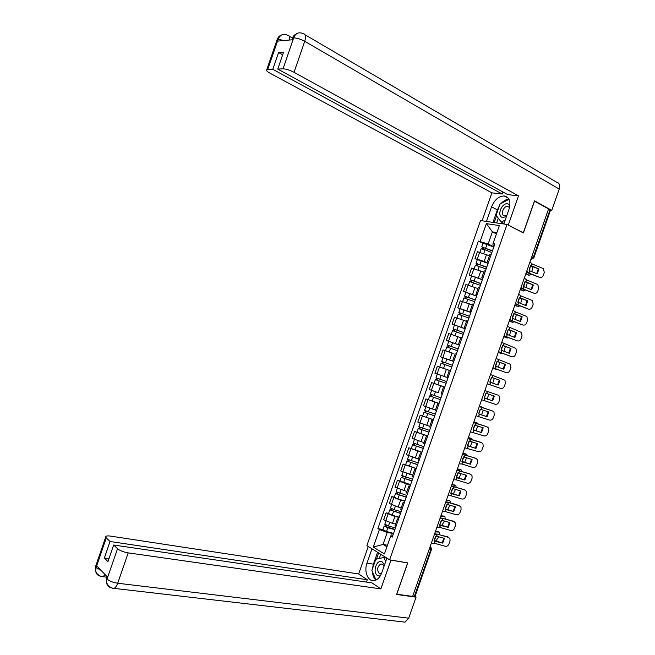 <?xml version="1.0" encoding="UTF-8"?>
<svg xmlns="http://www.w3.org/2000/svg" width="655" height="655" viewBox="0 0 655 655"><rect width="100%" height="100%" fill="white"/><g stroke="black" fill="none" stroke-linecap="round" stroke-linejoin="round"><path stroke-width="0.98" d="M507.019 224.46L480.516 220.555L366.882 545.615L389.619 559.812L507.019 224.46L523.402 232.926L534.529 201.175L548.571 208.945L412.658 596.418L396.791 594.2L407.77 562.882L389.619 559.812M431.481 549.504L415.114 596.165L414.402 596.312L430.826 549.504L430.13 546.614M412.773 596.091L414.402 596.312M548.464 209.24L550.388 210.558L533.809 257.824M489.465 255.761L477.405 251.684L474.981 258.619L484.16 261.353L488.122 263.212M491.258 254.255L489.956 254.369M477.307 259.716L474.981 258.619M488.507 262.098L487.541 261.255L488.786 261.312M483.726 272.177L471.666 268.083L469.242 275.018L482.383 279.603M485.421 270.924L484.143 270.974M471.584 276.066L469.242 275.018M482.719 278.653L481.728 277.876L482.956 277.982M477.986 288.577L465.934 284.466L463.511 291.401L476.652 295.986M479.591 287.586L478.338 287.57M465.869 292.417L463.511 291.401M476.93 295.192L475.915 294.48L477.118 294.635M472.247 304.968L460.211 300.85L457.788 307.776L470.92 312.353M473.761 304.239L472.533 304.149M460.154 308.759L457.788 307.776M471.142 311.723L470.11 311.084L471.297 311.281M466.516 321.351L454.488 317.216L452.065 324.135L465.197 328.72M467.94 320.885L466.737 320.721M465.156 328.818L452.065 324.135M465.361 328.245L464.305 327.672L465.476 327.918M460.784 337.718L448.765 333.575L446.35 340.494L459.474 345.07M462.119 337.513L460.94 337.284M459.442 345.152L446.35 340.494M459.581 344.759L458.5 344.243L459.654 344.546M453.17 353.381L443.05 349.926L440.635 356.836L453.751 361.404M456.298 354.134L455.143 353.831L452.703 360.815L453.841 361.159M443.509 357.884L440.635 356.836M453.8 361.265L452.703 360.815M449.346 370.402L437.335 366.26L434.92 373.17L448.02 377.788M450.484 370.738L449.355 370.37L446.906 377.37M440.627 385.77L431.629 382.585L429.213 389.496L438.195 392.697L440.627 385.77L444.745 387.154M444.68 387.342L443.566 386.917L444.704 387.261M435.076 383.748L431.629 382.585M441.126 393.892L442.223 394.359M439.03 403.472L425.922 398.903L423.507 405.805L435.485 410.014M438.875 403.93L437.777 403.455L438.94 403.742M439.063 403.39L425.922 398.903M435.346 410.407L436.418 410.947M433.323 419.773L420.215 415.213L417.808 422.107L429.778 426.331M433.07 420.51L431.997 419.986L433.176 420.207M433.364 419.675L420.215 415.213M429.574 426.913L430.613 427.518M427.625 436.066L414.517 431.514L412.11 438.4L424.072 442.641M427.273 437.073L426.217 436.508L427.42 436.656M416.973 432.218L414.517 431.514M423.801 443.41L424.817 444.082M421.926 452.351L408.818 447.799L406.411 454.685L418.365 458.934M421.476 453.637L420.436 453.014L421.664 453.104M411.283 448.47L408.818 447.799M418.029 459.892L419.028 460.637M416.228 468.628L403.128 464.076L400.721 470.961L412.666 475.219M415.688 470.184L414.664 469.512L415.909 469.537M405.609 464.714L403.128 464.076M412.265 476.373L413.231 477.176M410.538 484.888L406.305 483.873L397.438 480.344L395.031 487.222L406.968 491.496M409.899 486.714L408.892 486.002L410.161 485.961M399.927 480.942L397.438 480.344M406.501 492.83L407.451 493.714M404.847 501.141L400.59 500.191L391.755 496.605L389.348 503.474L398.174 507.093L401.278 507.764M404.11 503.245L403.128 502.483L404.413 502.377M394.253 497.161L391.755 496.605M400.745 509.287L401.662 510.229M399.165 517.385L394.883 516.5L386.073 512.849L383.666 519.718L392.476 523.394L395.587 524.025M398.33 519.759L397.364 518.948L398.674 518.776M388.587 513.373L386.073 512.849M394.99 525.728L395.89 526.743M496.441 233.884L492.396 231.854L488.139 244.02L493.862 246.812M494.304 245.543L492.896 244.847L493.035 243.619L499.347 225.59L486.378 223.642L492.396 231.854L496.899 232.574M392.943 535.168L391.395 534.873L390.658 536.167L392.263 537.108L494.869 243.938L493.035 243.619M390.658 536.167L384.419 553.983L373.276 547.064L379.417 529.51L387.244 532.417L383.036 544.444L386.933 546.819M488.139 244.02L478.404 241.089L377.869 528.593L379.417 529.51M480.172 241.4L486.378 223.642M387.482 545.255L383.036 544.444L373.276 547.064M393.483 533.62L387.244 532.417M483.03 243.341L478.404 241.089M382.921 529.576L377.869 528.593M538.918 269.049L530.763 265.414L529.805 267.723L529.068 270.237L529.658 270.777L537.231 273.847L538.918 269.049L530.542 265.873M529.985 261.926L532.106 263.949L543.257 268.558L544.33 272.415L543.298 275.37C542.487 277.155 541.235 277.81 539.548 277.343L528.962 273.078L529.756 270.826M526.759 271.121L528.962 273.078M526.546 271.743L528.298 273.029L539.548 277.343M538.238 269.008L536.691 273.626M532.581 266.708L531.893 271.694M529.346 270.49L530.116 267.658M526.587 273.684L529.142 275.321L530.951 274.101M526.391 274.019L529.142 275.321M492.396 250.996L481.769 246.951L483.062 243.259M492.47 250.791L481.769 246.951M493.788 247.009L483.095 243.169M483.005 249.039L483.562 247.459M491.848 252.576L485.085 249.76L481.114 248.826M482.055 248.802L482.498 247.541M533.334 284.974L525.146 281.429L524.18 283.738L523.451 286.243L524.049 286.743L531.647 289.764L533.334 284.974L524.95 281.83M524.336 278.048L526.554 279.939L537.788 284.54L538.754 288.298L537.722 291.246C536.912 293.031 535.659 293.694 533.964 293.235L523.361 289.043L524.156 286.792M521.11 287.234L523.361 289.043M520.922 287.766L522.313 288.806L533.964 293.235M532.662 284.9L531.099 289.543M527.75 300.882L519.53 297.427L518.572 299.744L517.843 302.25L526.063 305.672L527.75 300.882L519.366 297.771M518.686 294.152L520.905 295.88L532.318 300.514L533.186 304.166L532.147 307.113C531.336 308.898 530.083 309.569 528.389 309.119L517.769 305.001L518.555 302.749M515.46 303.339L517.769 305.001M515.305 303.781L528.389 309.119M527.087 300.792L525.498 305.451M503.842 223.994L509.066 209.084C511.088 201.503 509.451 197.122 504.153 195.943C498.676 196.238 494.476 199.865 491.561 206.824L486.452 221.431M305.042 34.764L556.578 182.164C559.403 182.884 560.287 185.185 559.231 189.066L551.747 210.386L534.521 200.839L523.32 232.795L508.051 224.993M508.28 225.033L518.498 195.837L507.772 194.625L277.753 69.078L283.058 68.832L293.702 37.728M502.925 191.98L502.221 194.003L491.889 192.84L270.097 73.245C267.15 71.6 266.028 70.437 266.732 69.766L272.783 69.307L502.221 194.003M482.121 220.792L491.889 192.84M518.498 195.837L294.038 72.287C289.747 70.085 286.088 68.931 283.058 68.832M551.747 210.386L550.151 210.19M277.753 69.078L283.59 52.146L278.572 52.506L272.783 69.307M284.114 40.52L278.219 39.365L277.614 41.109L292.916 39.718L293.538 37.933L292.507 38.244L291.974 39.808M278.572 52.506L282.673 54.807M508.927 199.079C506.2 199.333 503.605 200.782 501.157 203.435M499.528 205.531L497.358 209.87L491.561 206.824M492.978 222.389L497.358 209.87M496.523 215.904L494.189 222.569M498.308 218.205L496.654 222.937M292.253 38.997L292.507 38.244C292.719 36.369 294.513 34.649 297.902 33.086M302.389 33.315C298.443 31.956 295.552 33.421 293.718 37.712L293.538 37.933M286.947 34.944C283.001 33.487 280.086 34.895 278.211 39.177L267.649 69.545M372.425 568.876L373.415 564.176L366.972 563.12C363.672 571.741 368.282 582.401 374.693 580.518C377.796 579.626 380.162 577.03 381.775 572.732L386.892 558.109M366.972 563.12L371.983 548.792M368.266 546.475L358.653 573.968L367.283 579.765L110.032 541.497L106.274 537.87L96.064 567.713L96.793 565.887L107.567 577.194L106.953 579.184M366.473 582.082L367.283 579.765M108.976 558.617L104.35 557.986L107.944 561.63L113.667 545.009L371.925 582.885L380.882 588.902L128.192 552.877L117.712 583.245L408.687 618.164L416.048 597.172L396.578 594.453L407.631 562.923L390.961 560.107L380.882 588.902M358.653 573.968L110.572 536.109C107.248 535.659 105.627 535.978 105.717 537.059L106.274 537.87M408.687 618.164L405.036 622.144L402.743 621.882M414.779 596.345L416.048 597.172M113.667 545.009L117.548 548.751C119.93 550.667 123.476 552.042 128.192 552.877M104.35 557.986L110.032 541.497M372.392 571.627C372.679 575.352 373.858 578.168 375.913 580.093M373.415 564.176L377.575 552.288M378.615 552.943L376.461 559.1M380.727 554.261L379.245 558.502M100.968 570.268L96.203 567.598M100.493 576.203C97.767 575.614 96.162 573.952 95.695 571.217L96.056 567.721M111.334 587.781C108.591 587.183 106.994 585.488 106.552 582.721L106.945 579.192L117.548 548.751M509.958 205.023L507.707 203.738C501.329 202.624 496.326 216.928 502.884 217.509L506.462 216.527M509.533 207.52L507.666 206.358C503.302 205.826 500.092 215.421 504.514 215.798L506.945 215.118M505.21 220.088L501.296 222.061L496.097 215.348L500.06 204.008L509.058 199.316M504.022 223.47L501.296 222.061M384.46 565.052L382.332 561.99C376.936 558.191 371.999 572.306 377.575 575.573L380.211 576.032M384.002 566.379L382.545 564.291L380.825 563.988C377.206 566.608 376.699 569.809 379.294 573.583L381.357 573.813M376.003 580.052L371.876 570.431L375.79 559.239L383.904 557.503L385.697 561.54M386.671 557.97L383.904 557.503M527.209 282.731L526.301 287.643M523.73 286.472L524.59 283.41M521.028 289.461L523.632 291.025L525.318 290.001M520.938 289.805L523.632 291.025M486.673 267.355L476.038 263.351L477.331 259.642M486.739 267.166L476.038 263.351M488.057 263.392L477.356 259.568M477.258 265.471L477.822 263.867M486.108 268.951L475.383 265.209M476.308 265.226L476.775 263.899M521.781 298.721L520.7 303.584M518.113 302.446L519.063 299.155M515.329 305.156L518.13 306.712L519.669 305.893M515.338 305.484L518.13 306.712M480.95 283.697L470.306 279.734L471.6 276.017M481.007 283.541L470.306 279.734M482.326 279.759L471.625 275.952M471.518 281.896L472.083 280.266M480.385 285.326L469.66 281.576M470.568 281.642L471.06 280.242M522.166 316.783L513.921 313.418L512.955 315.743L512.226 318.232L520.488 321.572L522.166 316.783L513.782 313.704M513.037 310.249L515.362 311.854L526.849 316.48L527.619 320.025L526.579 322.972C525.768 324.757 524.516 325.429 522.821 324.995L512.169 320.95L512.963 318.698M509.819 319.427L512.169 320.95M509.688 319.787L522.821 324.995M521.511 316.668L519.914 321.351M516.59 332.674L508.313 329.399L507.347 331.733L506.626 334.214L514.912 337.456L516.59 332.674L508.206 329.629M507.396 326.337L521.38 332.437L522.051 335.876L521.02 338.823C520.209 340.608 518.948 341.288 517.245 340.862L506.577 336.883L507.371 334.639M504.178 335.507L506.577 336.883M504.08 335.786L517.245 340.862M515.943 332.535L514.331 337.235M511.015 348.55L502.712 345.373L501.738 347.715L501.026 350.188L509.336 353.332L511.015 348.55L502.631 345.537M501.755 342.409L515.903 348.378L516.492 351.719L515.46 354.658C514.642 356.443 513.389 357.131 511.678 356.713L500.993 352.808L501.779 350.564M498.537 351.579L500.993 352.808M498.471 351.776L511.678 356.713M510.376 348.394L508.747 353.119M516.328 314.678L515.117 319.517M512.488 318.412L513.545 314.891M509.418 320.737L512.628 322.391L514.003 321.769M509.541 321.065L512.628 322.391M475.235 300.031L464.575 296.109L465.877 292.384M475.276 299.9L464.575 296.109M476.603 296.125L465.901 292.327M465.77 298.312L466.352 296.658M474.654 301.685L463.936 297.943M464.829 298.041L465.345 296.576M510.851 330.619L509.525 335.442M506.872 334.361L508.026 330.611M503.834 336.498L507.126 338.062L508.313 337.628M503.769 336.67L507.126 338.062M469.52 316.349L458.852 312.468L460.162 308.734M469.561 316.25L458.852 312.468M470.88 312.476L460.17 308.693M460.031 314.719L460.621 313.033M468.931 318.035L458.213 314.294M459.098 314.433L459.63 312.902M505.365 346.544L503.941 351.358M501.255 350.302L502.516 346.331M498.299 352.267L501.632 353.725L502.606 353.471M498.258 352.39L501.632 353.725M463.814 332.666L453.129 328.826L454.455 325.052M463.838 332.593L453.129 328.826M454.3 331.111L454.897 329.399M463.216 334.369L452.499 330.636M453.366 330.816L453.923 329.219M505.447 364.426L497.112 361.339L496.138 363.681L495.426 366.145L503.769 369.199L505.447 364.426L497.055 361.445M496.122 358.481L510.417 364.319L510.933 367.545L509.901 370.493C509.091 372.277 507.83 372.965 506.118 372.564L495.409 368.732L496.195 366.481M492.904 367.643L495.409 368.732M492.863 367.75L506.118 372.564M504.808 364.245L503.163 368.986M499.863 362.452L498.349 367.258M495.63 366.235L497.006 362.035M492.765 368.036L496.85 369.281M492.74 368.102L496.146 369.379M458.107 348.968L447.414 345.169L448.724 341.419M458.123 348.918L447.414 345.169M448.569 347.494L449.174 345.758M457.501 350.703L446.784 346.97M448.503 351.71L446.268 350.957M447.635 347.191L448.225 345.521M499.88 380.285L491.512 377.296L489.825 382.094L490.611 382.397L498.201 385.058L499.88 380.285L491.487 377.337M490.489 374.537L504.94 380.244L505.373 383.371L504.342 386.311C503.531 388.096 502.27 388.792 500.559 388.399L489.825 384.632L490.611 382.397M500.559 388.399L489.825 384.632M499.249 380.088L497.587 384.845M494.345 378.353L492.757 383.142M490.005 382.16L491.496 377.73M490.652 385.017L487.238 383.805L490.98 385.05M441.707 361.503L452.408 365.244L441.707 361.503L443.017 357.736L453.727 361.478M442.845 363.869L443.46 362.1M451.786 367.021L441.077 363.279L439.767 367.054L443.132 368.249M449.355 370.394L439.767 367.054M441.912 363.558L442.526 361.814M492.642 400.909L494.312 396.136L486.665 393.483L485.92 393.237L484.233 398.035L492.642 400.909L484.242 398.003M487.328 391.428L498.177 395.194L484.864 390.577L487.328 391.428L486.616 393.467M481.646 399.738L495 404.225C496.719 404.61 497.98 403.906 498.791 402.121L499.822 399.182L499.446 396.152L498.177 395.194M493.698 395.923L492.02 400.68M484.389 398.052L485.854 393.377M488.826 394.236L487.148 399.001M488.458 391.821L484.872 390.552L488.302 391.739M446.702 381.554L435.993 377.829L437.311 374.062M446.088 383.314L436.729 380.08L437.745 378.451M446.08 383.331L435.37 379.605L436.205 379.875L436.819 378.123M444.761 387.089L434.052 383.371L435.37 379.605M437.122 380.219L436.205 379.875M487.083 416.752L488.753 411.979L480.328 409.17L479.354 411.536L478.649 413.968L487.083 416.752L478.666 413.87M479.231 406.624L492.224 410.865M479.264 406.534L492.003 410.783M476.021 415.769L489.449 420.043C491.168 420.412 492.437 419.708 493.248 417.923L494.279 414.983L493.96 412.06L492.617 411.021M488.147 411.774L486.468 416.498M483.292 410.128L481.548 414.844M483.275 407.811L481.687 406.96M479.345 406.296L482.817 407.369M478.838 413.821L480.475 409.211M479.37 406.239L481.638 406.943M440.995 397.855L430.286 394.138L431.604 390.388M435.952 391.936L431.784 390.454M440.389 399.591L431.023 396.39L432.022 394.801M440.373 399.624L429.664 395.915L430.515 396.152L431.105 394.466M428.354 399.681L429.664 395.915M431.408 396.545L430.515 396.152M481.523 432.578L483.193 427.813L474.744 425.095L473.761 427.469L473.057 429.893L481.523 432.578L473.098 429.729M473.606 422.655L486.87 426.749M473.671 422.475L486.46 426.569M470.405 431.792L483.898 435.853C485.625 436.214 486.886 435.501 487.697 433.716L488.728 430.777L488.466 427.944L487.066 426.831M482.596 427.609L480.926 432.308M477.741 426.004L475.931 430.662M477.913 423.728L476.267 422.59M473.827 422.033L477.331 422.991M473.344 429.492L474.932 425.136M473.868 421.918L476.16 422.549M435.297 414.14L424.596 410.415M434.699 415.851L425.316 412.691L426.307 411.152M434.674 415.917L423.965 412.216L424.825 412.413L425.39 410.8M423.965 412.216L422.663 415.95M425.701 412.863L424.825 412.413M475.972 448.405L477.642 443.64L469.16 441.011L468.178 443.386L467.482 445.801L475.972 448.405L467.531 445.58M467.989 438.67L481.507 442.633M468.079 438.416L480.917 442.354M464.788 447.807L478.355 451.647C480.082 451.999 481.351 451.287 482.162 449.494L483.185 446.563L482.972 443.828L481.515 442.641M477.053 443.443L475.374 448.11M472.19 441.863L470.306 446.473M472.501 439.611L470.839 438.203M468.317 437.753L471.854 438.596M467.85 445.146L469.389 441.044M468.366 437.597L470.691 438.146M429.598 430.425L418.897 426.7M429.009 432.103L419.618 428.984L420.592 427.486M428.976 432.194L418.267 428.509L419.143 428.665L419.683 427.125M427.666 435.952L416.965 432.234M420.002 429.172L419.143 428.665M470.421 464.215L472.091 459.45L463.576 456.92L462.594 459.302L461.898 461.709L470.421 464.215L461.963 461.415M462.373 454.685L465.042 454.955L476.062 458.467M462.495 454.341L475.383 458.132M459.171 463.814L461.865 464.002L472.812 467.441C474.539 467.776 475.808 467.056 476.619 465.271L477.651 462.34L477.479 459.687L475.972 458.434M471.51 459.261L469.84 463.904M466.622 457.714L464.665 462.266M467.064 455.479L466.786 454.472L465.418 453.817M463.83 450.542L462.798 453.465L466.385 454.202M462.356 460.792L463.846 456.944M463.118 453.309L465.222 453.735M423.908 446.694L413.207 442.976M423.326 448.339L413.927 445.261L414.877 443.812M423.286 448.462L412.568 444.794L413.461 444.909L413.976 443.443M421.967 452.22L411.274 448.503M414.304 445.466L413.461 444.909M464.878 480.017L466.548 475.252L458.001 472.812L457.018 475.202L456.322 477.601L464.878 480.017L456.404 477.249M456.764 470.683L459.532 470.822L470.617 474.285M456.912 470.257L469.848 473.892M453.563 479.804L456.306 479.853L467.269 483.218C469.005 483.546 470.274 482.817 471.084 481.032L472.116 478.101L471.985 475.538L470.429 474.22M465.967 475.072L464.297 479.681M461.071 473.557L459.008 478.052M461.603 471.322L461.341 470.077L459.998 469.422M457.755 469.25L460.915 469.791M456.871 476.431L458.303 472.828M457.968 469.013L459.753 469.316M418.217 462.954L407.516 459.237M417.644 464.575L408.237 461.529L409.17 460.121M417.595 464.723L406.878 461.071L407.778 461.145L408.27 459.744M416.285 468.472L405.584 464.763M408.605 461.75L407.778 461.145M459.335 495.81L461.005 491.053L453.203 488.695L452.433 488.704L451.442 491.094L450.755 493.485L459.335 495.81L450.853 493.068M451.156 486.673L453.972 486.673L465.173 490.096M451.336 486.157L464.321 489.645M447.954 495.786L450.853 495.72L461.734 498.987C463.47 499.307 464.747 498.578 465.558 496.785L466.581 493.862L466.483 491.381L464.894 489.997M460.432 490.873L458.762 495.45M455.512 489.383L453.334 493.813M456.126 487.156L455.896 485.674L454.586 485.011M452.449 484.962L455.446 485.38M451.393 492.061L452.752 488.695M452.589 484.651L454.292 484.888M412.527 479.198L401.834 475.489M411.97 480.795L402.547 477.798L403.472 476.431M411.905 480.975L401.196 477.331L402.104 477.372L402.571 476.038M410.595 484.716L399.902 481.007M402.907 478.027L402.104 477.372M453.792 511.588L455.462 506.839L447.652 504.53L446.857 504.579L445.875 506.978L445.179 509.361L453.792 511.588L445.294 508.878M445.547 502.647L448.413 502.508L459.728 505.897M445.76 502.058L447.504 502.049L458.795 505.39M442.354 511.76L445.244 511.539L456.208 514.748C457.943 515.059 459.212 514.322 460.023 512.538L461.055 509.606L460.989 507.207L459.36 505.758M454.897 506.667L453.227 511.211M449.96 505.21L447.627 509.565M450.64 502.966L450.46 501.255L449.166 500.6M446.98 500.625L449.985 500.952M445.908 507.682L447.209 504.555M447.046 500.256L448.831 500.453M406.845 495.442L396.152 491.733M406.296 497.006L396.865 494.042L397.773 492.724M406.223 497.21L395.505 493.583L396.431 493.583L396.873 492.323M404.913 500.96L397.896 498.979L394.228 497.251M397.225 494.288L396.431 493.583M448.257 527.365L449.919 522.616L442.1 520.357L441.29 520.447L440.299 522.854L439.62 525.228L448.257 527.365L439.742 524.688M439.947 518.621L442.862 518.334L454.275 521.699M440.561 517.908L453.268 521.126M436.754 527.725L439.751 527.373L450.673 530.501C452.417 530.804 453.694 530.059 454.505 528.266L455.528 525.343L455.487 523.017L453.825 521.519M449.371 522.453L447.701 526.964M444.417 521.02L441.871 525.294M445.146 518.768L445.015 516.828L443.754 516.181M441.38 516.279L444.524 516.517M440.43 523.296L441.667 520.406M441.347 515.845L443.369 516.009M401.163 511.67L394.138 509.729L390.478 507.969M400.623 513.209L391.182 510.286L392.075 509.009M400.541 513.438L389.823 509.827L390.765 509.786L391.182 508.591M399.231 517.18L392.206 515.256L388.546 513.479M391.534 510.548L390.765 509.786M442.723 543.126L444.393 538.377L436.549 536.175L435.731 536.306L434.74 538.721L434.052 541.079L442.723 543.126L434.2 540.473M434.347 534.578L437.311 534.152L448.831 537.485M435.239 533.735L447.75 536.854M431.154 543.683L434.15 543.175L445.146 546.245C446.89 546.532 448.167 545.779 448.978 543.994L450.001 541.071L449.993 538.819L448.298 537.264M443.844 538.222L442.174 542.708M438.866 536.822L435.878 540.94M439.636 534.554L439.579 532.392L438.342 531.745M435.673 531.917L439.063 532.073M434.961 538.893L436.115 536.249M435.509 531.434L437.917 531.549M395.489 527.889L388.448 525.998L384.804 524.188M394.957 529.404L385.5 526.522L386.385 525.277M394.867 529.658L387.825 527.774L384.149 526.055L385.099 525.981L385.492 524.851M393.557 533.399L386.507 531.524L382.872 529.698M385.852 526.792L385.099 525.981M434.691 533.604L435.1 532.45M440.365 517.425L440.774 516.271M446.039 501.247L446.448 500.092M451.721 485.052L452.13 483.898M457.403 468.857L457.812 467.695M463.093 452.646L463.494 451.483M468.783 436.418L469.185 435.264M474.474 420.191L474.883 419.028M480.172 403.947L480.582 402.792M485.871 387.694L486.28 386.54M491.577 371.434L491.979 370.272M497.284 355.166L497.694 354.003M502.991 338.881L503.4 337.718M508.706 322.596L509.115 321.433M514.429 306.294L514.83 305.124M520.144 289.977L520.553 288.814M525.875 273.659L526.284 272.496M430.122 546.622L430.9 547.154L431.506 549.43L429.221 549.209M531.631 259.355L530.927 259.241L533.276 257.456L549.913 210.042M392.476 523.394L394.883 516.5M398.174 507.093L400.59 500.191M403.881 490.783L406.305 483.873M409.596 474.457L412.011 467.547M415.311 458.123L417.726 451.213M421.026 441.789L423.449 434.871M426.749 425.431L429.172 418.512M432.472 409.072L434.895 402.145M443.934 376.314L446.366 369.379M449.674 359.923L452.097 352.988M455.413 343.523L457.837 336.58M461.153 327.107L463.584 320.164M466.9 310.683L469.332 303.732M472.648 294.251L475.088 287.299M478.404 277.81L480.835 270.851M484.16 261.353L486.6 254.394M391.387 504.596L393.794 497.702M397.086 488.294L399.501 481.4M402.792 471.985L405.199 465.083M408.499 455.667L410.914 448.765M414.206 439.341L416.621 432.431M419.921 423.007L422.336 416.089M425.635 406.657L428.059 399.738M431.358 390.298L433.782 383.371M437.082 373.931L439.505 367.005M442.813 357.548L445.236 350.622M448.544 341.165L450.976 334.222M454.283 324.765L456.707 317.822M460.023 308.358L462.446 301.406M465.762 291.933L468.194 284.982M471.51 275.509L473.942 268.55M477.258 259.069L479.689 252.109M385.689 520.881L388.096 513.995M531.811 256.727L533.784 257.89L530.951 259.192M531.344 265.963L532.065 263.916M528.863 273.029L529.658 270.777M531.442 266.02L532.163 263.965M485.707 247.967L487.042 244.176M483.849 253.28L485.085 249.76M525.744 281.937L526.456 279.89M523.263 288.994L524.049 286.743M525.842 281.986L526.554 279.939M520.144 297.902L520.856 295.855M517.663 304.952L518.457 302.708M520.242 297.943L520.962 295.896M559.231 189.066L304.722 41.322L294.038 72.287M287.111 35.026L287.422 35.157C289.248 35.214 289.977 36.836 289.6 40.02M302.553 33.389L303.069 33.61C305.582 33.913 306.131 36.483 304.722 41.322C300.457 39.038 296.789 37.9 293.718 37.916M277.401 41.257L277.098 39.668L278.039 39.382M107.093 579.077C109.426 581.108 112.971 582.5 117.712 583.245C116.721 585.988 115.493 587.699 114.027 588.37L111.907 587.985M105.136 574.64L102.925 576.711L100.952 576.359M96.801 565.371L95.54 566.6L96.08 567.476M106.675 577.145L106.38 577.988L106.961 578.946M479.959 264.407L481.286 260.616M478.084 269.762L479.337 266.192M474.212 280.831L475.538 277.04M472.329 286.227L473.59 282.616M514.543 313.851L515.264 311.805M512.071 320.901L512.857 318.657M514.642 313.892L515.362 311.854M508.951 329.793L509.672 327.746M506.479 336.842L507.265 334.59M509.05 329.833L509.77 327.795M503.359 345.725L504.08 343.687M500.887 352.767L501.681 350.523M503.466 345.766L504.178 343.728M468.472 297.247L469.799 293.456M466.573 302.684L467.85 299.032M462.733 313.655L464.059 309.864M460.817 319.132L462.111 315.44M456.993 330.046L458.32 326.264M455.069 335.565L456.371 331.831M497.775 361.65L498.488 359.611M495.303 368.691L496.097 366.448M497.882 361.691L498.594 359.652M451.262 346.43L452.589 342.655M449.322 351.989L450.64 348.214M492.192 377.567L492.912 375.52M489.727 384.6L490.513 382.356M492.298 377.599L493.01 375.561M445.539 362.805L446.857 359.03M443.591 368.364L444.909 364.589M484.143 400.5L484.929 398.256M486.714 393.508L487.435 391.469M484.25 400.532L485.036 398.289M439.808 379.171L441.134 375.397M437.867 384.731L439.186 380.956M481.04 409.359L481.752 407.328M478.568 416.392L479.354 414.148M481.138 409.4L481.859 407.361M478.674 416.424L479.46 414.181M434.093 395.53L435.411 391.755M432.144 401.081L433.463 397.307M475.464 425.251L476.177 423.212M473 432.267L473.786 430.032M475.571 425.283L476.283 423.245M473.107 432.3L473.892 430.065M428.37 411.872L429.68 408.139M426.43 417.423L427.748 413.649M469.897 441.126L470.609 439.087M467.433 448.143L468.219 445.908M470.003 441.151L470.716 439.12M467.539 448.176L468.325 445.932M422.655 428.206L423.949 424.522M420.715 433.749L422.033 429.983M464.329 456.993L465.042 454.955M461.865 464.002L462.651 461.767M464.436 457.018L465.148 454.988M461.971 464.035L462.758 461.8M416.948 444.532L418.217 440.889M415.008 450.075L416.326 446.309M458.762 472.844L459.474 470.814M456.306 479.853L457.092 477.626M458.868 472.869L459.589 470.839M456.412 479.886L457.198 477.651M411.242 460.842L412.494 457.255M409.301 466.385L410.619 462.618M453.203 488.695L453.915 486.665M450.746 495.704L451.532 493.469M453.317 488.72L454.03 486.69M450.853 495.72L451.639 493.493M405.535 477.151L406.771 473.606M403.595 482.686L404.913 478.928M447.652 504.53L448.364 502.5M445.195 511.53L445.973 509.303M447.758 504.555L448.47 502.524M445.302 511.555L446.088 509.32M399.837 493.444L401.056 489.94M397.896 498.979L399.214 495.221M442.1 520.357L442.805 518.334M439.644 527.357L440.422 525.13M442.207 520.381L442.919 518.351M439.751 527.373L440.537 525.146M394.138 509.729L395.342 506.274M392.206 515.256L393.516 511.498M436.549 536.175L437.262 534.152M434.093 543.175L434.879 540.94M436.656 536.199L437.368 534.169M434.208 543.192L434.985 540.956M388.448 525.998L389.635 522.592M386.507 531.524L387.825 527.774M525.482 274.773L526.522 271.8M519.767 291.066L520.807 288.102M514.052 307.351L515.092 304.395M508.345 323.619L509.385 320.672M502.639 339.888L503.679 336.94M496.94 356.14L497.972 353.201M491.242 372.384L492.273 369.453M485.543 388.62L486.575 385.689M479.853 404.847L480.885 401.916M474.171 421.067L475.194 418.136M468.481 437.27L469.512 434.339M457.125 469.651L458.148 466.72M451.451 485.83L452.474 482.899M445.777 502L446.808 499.061M440.111 518.162L441.142 515.223M434.445 534.316L435.477 531.361M394.924 525.916L397.364 518.948M400.688 509.451L403.128 502.483M406.452 492.978L408.892 486.002M412.216 476.496L414.664 469.512M417.988 459.998L420.436 453.014M423.769 443.492L426.217 436.508M429.549 426.978L431.997 419.986M435.329 410.456L437.777 403.455M441.118 393.917L443.566 386.917M458.5 344.243L460.956 337.235M464.305 327.672L466.761 320.655M470.11 311.084L472.566 304.059M475.915 294.48L478.371 287.455M481.728 277.876L484.192 270.843M487.541 261.255L490.005 254.222M479.951 252.159L481.147 248.744M508.386 198.236L504.153 195.943M289.248 36.213L292.556 38.121M282.411 34.633C278.604 36.287 278.858 36.279 277.098 39.668L266.732 69.766M405.036 622.144L114.027 588.37C112.791 588.632 110.867 587.723 108.247 585.627L106.552 582.721M106.642 577.17L102.925 576.711C101.656 576.949 99.748 576.015 97.227 573.911L95.695 571.217M95.679 571.135L95.54 566.6L105.717 537.059M106.544 582.647L106.38 577.988L106.904 576.49M509.361 207.267L507.666 206.358M382.487 564.258L380.825 563.988M474.195 268.607L475.407 265.136M468.448 285.048L469.676 281.519M462.7 301.472L463.953 297.894M456.961 317.888L458.23 314.253M451.221 334.296L452.507 330.603M445.482 350.695L446.792 346.953M424.587 410.448L425.881 406.747M418.889 426.741L420.158 423.105M416.948 432.267L418.267 428.509M413.19 443.017L414.443 439.448M411.258 448.552L412.568 444.794M407.5 459.294L408.728 455.782M405.568 464.821L406.878 461.071M401.81 475.555L403.022 472.099M399.877 481.081L401.196 477.331M396.128 491.815L397.315 488.417M394.195 497.333L395.505 493.583M390.445 508.051L391.616 504.718M388.513 513.569L389.823 509.827M384.772 524.287L385.918 521.012M382.839 529.805L384.149 526.055"/></g></svg>
